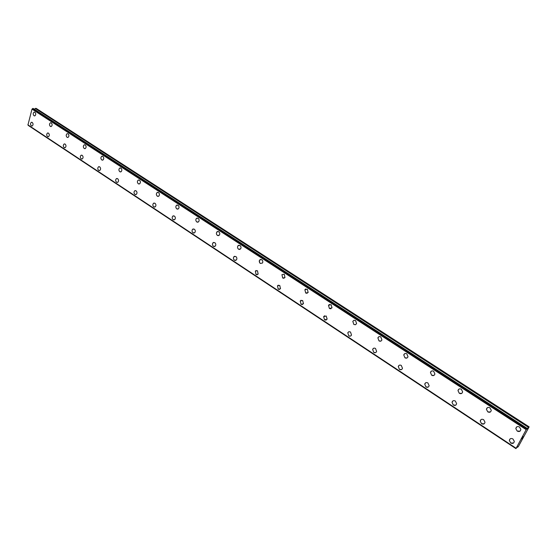 <?xml version="1.0" encoding="UTF-8"?>
<svg xmlns="http://www.w3.org/2000/svg" width="557" height="557" viewBox="0 0 557 557"><rect width="100%" height="100%" fill="white"/><g stroke="black" fill="none" stroke-linecap="round" stroke-linejoin="round"><path stroke-width="0.84" d="M34.583 115.912L34.019 115.745C32.919 114.408 32.94 113.217 34.081 112.166L34.381 112.103M34.938 112.27C36.045 113.6 36.024 114.791 34.889 115.849L34.019 115.745C32.912 114.408 32.933 113.217 34.074 112.166L34.938 112.27M50.938 126.571L50.339 126.39C49.225 125.067 49.232 123.87 50.374 122.798L50.708 122.721M51.293 122.895C52.414 124.211 52.407 125.409 51.272 126.495L50.339 126.39C49.218 125.067 49.232 123.87 50.367 122.798L51.293 122.895M67.696 137.488L67.063 137.307C65.935 135.999 65.935 134.794 67.063 133.694L68.058 133.784C69.186 135.086 69.186 136.291 68.065 137.398L67.063 137.307C65.935 135.999 65.935 134.794 67.056 133.694L67.056 133.694M84.88 148.684L84.204 148.496C83.07 147.201 83.056 145.99 84.17 144.869L84.573 144.757M85.242 144.945C86.377 146.226 86.398 147.438 85.291 148.573L84.204 148.496C83.063 147.201 83.049 145.99 84.163 144.869L85.242 144.945M102.509 160.165L101.785 159.963C100.636 158.696 100.608 157.478 101.701 156.329L102.147 156.19M102.857 156.392C104.006 157.652 104.041 158.863 102.954 160.026L101.785 159.963C100.636 158.696 100.608 157.485 101.701 156.329L102.857 156.392M120.584 171.939L119.818 171.73C118.662 170.484 118.613 169.272 119.685 168.089L120.173 167.922M120.932 168.13C122.087 169.37 122.136 170.581 121.078 171.765L119.818 171.737C118.655 170.484 118.613 169.272 119.685 168.089L120.932 168.13M139.139 184.019L138.317 183.81C137.154 182.585 137.092 181.373 138.129 180.162L138.665 179.967M139.48 180.176C140.643 181.394 140.705 182.605 139.682 183.81L138.317 183.81C137.154 182.585 137.092 181.373 138.129 180.169L139.48 180.176M158.188 196.419L157.311 196.203C156.141 195.006 156.057 193.794 157.06 192.569L157.645 192.325M158.515 192.541C159.678 193.725 159.768 194.936 158.78 196.168L157.304 196.203C156.141 195.006 156.057 193.794 157.053 192.569L158.515 192.541M177.746 209.154L176.806 208.924C175.643 207.761 175.532 206.556 176.485 205.303L177.133 205.011M178.059 205.241C179.229 206.389 179.34 207.594 178.393 208.847L176.806 208.924C175.636 207.768 175.532 206.556 176.485 205.303L178.059 205.241M197.846 222.229L196.837 221.992C195.667 220.871 195.535 219.674 196.44 218.4L197.136 218.052M198.139 218.281C199.302 219.395 199.441 220.593 198.55 221.867L196.83 221.999C195.667 220.871 195.535 219.674 196.433 218.4L198.139 218.281M218.497 235.66L217.411 235.423C216.255 234.337 216.095 233.153 216.938 231.865L217.696 231.44M218.769 231.677C219.931 232.756 220.092 233.94 219.263 235.228L217.411 235.423C216.248 234.337 216.088 233.153 216.931 231.865L218.769 231.677M239.733 249.473L238.563 249.23C237.414 248.185 237.226 247.016 237.999 245.714L238.821 245.212M239.976 245.456C241.125 246.493 241.32 247.656 240.554 248.958L238.563 249.23C237.414 248.185 237.226 247.016 237.999 245.714L239.976 245.456M262.458 263.064L260.314 263.426L259.583 262.625L259.242 261.24L259.659 259.973L261.783 259.625L262.744 260.941L262.786 262.347L262.458 263.064L260.314 263.426L259.736 262.862L259.318 260.683L260.537 259.374M284.056 278.27L282.691 278.027L281.939 274.643L284.223 274.197L284.982 277.56L282.684 278.027L281.939 274.643M307.192 293.295L305.716 293.052L304.874 289.751L305.849 288.944M307.311 289.194L308.167 292.474L305.709 293.052L304.867 289.751L307.311 289.194M331.018 308.759L329.424 308.522L328.484 305.32L329.5 304.394M331.081 304.63L332.028 307.819L329.417 308.522L328.484 305.32L331.081 304.63M355.568 324.689L353.834 324.453L352.818 321.354L353.967 320.268L355.568 320.54L356.605 323.624L355.45 324.731L353.834 324.459L352.811 321.354M380.877 341.093L378.997 340.877L377.897 337.883L378.934 336.707M380.8 336.929L381.914 339.902C381.315 341.225 380.34 341.552 378.997 340.877L377.89 337.883C378.495 336.581 379.463 336.261 380.8 336.929M406.979 357.998L404.932 357.803L403.755 354.927L404.786 353.625M406.819 353.827L408.002 356.682C407.432 358.144 406.408 358.52 404.932 357.803L403.755 354.927C404.333 353.486 405.35 353.117 406.819 353.827M433.903 375.432L431.682 375.258L430.443 372.501L431.445 371.08M433.645 371.254L434.899 373.991C434.363 375.599 433.29 376.024 431.682 375.258L430.443 372.501C430.979 370.92 432.051 370.502 433.645 371.254M461.704 393.409L459.288 393.277L457.986 390.631L458.94 389.099M461.335 389.239L462.644 391.863C462.157 393.611 461.036 394.084 459.288 393.277L457.986 390.631C458.481 388.904 459.595 388.445 461.335 389.239M490.411 411.964L487.786 411.874L486.435 409.346L487.326 407.71M489.923 407.808L491.281 410.321C490.849 412.208 489.687 412.723 487.786 411.874L486.435 409.346C486.874 407.48 488.036 406.965 489.923 407.808M520.071 431.118L517.223 431.083L515.831 428.66L516.631 426.947M519.458 426.996L520.851 429.391C520.489 431.417 519.277 431.981 517.223 431.083L515.831 428.667C516.207 426.662 517.411 426.105 519.458 426.996M31.909 126.035L31.331 125.861C30.238 124.545 30.252 123.362 31.366 122.317L31.672 122.248M32.243 122.422C33.329 123.731 33.323 124.914 32.215 125.966L31.324 125.861C30.238 124.545 30.245 123.362 31.359 122.317L32.243 122.422M48.153 136.771L47.547 136.59C46.44 135.281 46.447 134.091 47.554 133.026L47.888 132.942M48.494 133.123C49.594 134.425 49.594 135.609 48.494 136.688L47.54 136.59C46.44 135.281 46.44 134.091 47.547 133.026L48.494 133.123M64.807 147.765L64.159 147.577C63.045 146.289 63.038 145.092 64.132 143.998L64.501 143.901M65.141 144.089C66.255 145.37 66.269 146.568 65.176 147.668L64.152 147.577C63.038 146.289 63.032 145.092 64.132 143.998L65.141 144.089M81.879 159.037L81.19 158.842C80.062 157.568 80.041 156.371 81.127 155.25L81.531 155.131M82.213 155.326C83.334 156.594 83.362 157.791 82.283 158.919L81.183 158.842C80.062 157.568 80.041 156.371 81.12 155.25L82.213 155.326M99.383 170.595L98.652 170.393C97.517 169.14 97.482 167.935 98.547 166.794L98.986 166.647M99.71 166.849C100.845 168.103 100.887 169.3 99.828 170.449L98.645 170.393C97.51 169.14 97.475 167.942 98.54 166.794L99.71 166.849M117.339 182.452L116.559 182.243C115.417 181.011 115.362 179.807 116.406 178.637L116.886 178.463M117.659 178.672C118.801 179.897 118.857 181.102 117.826 182.271L116.552 182.243C115.41 181.011 115.362 179.807 116.399 178.637L117.659 178.672M135.769 194.609L134.933 194.393C133.784 193.188 133.715 191.984 134.717 190.793L135.247 190.585M136.082 190.8C137.224 191.998 137.3 193.202 136.298 194.4L134.926 194.4C133.777 193.188 133.708 191.984 134.717 190.793L136.082 190.8M154.679 207.093L153.788 206.87C152.632 205.693 152.541 204.489 153.516 203.27L154.094 203.027M154.978 203.242C156.134 204.419 156.225 205.617 155.264 206.835L153.781 206.87C152.632 205.693 152.541 204.489 153.509 203.27L154.978 203.242M174.104 219.904L173.143 219.674C171.995 218.525 171.876 217.334 172.802 216.095L173.436 215.796M174.383 216.025C175.539 217.16 175.657 218.358 174.738 219.597L173.143 219.674C171.988 218.525 171.876 217.334 172.802 216.095L174.383 216.025M194.052 233.063L193.028 232.826C191.873 231.712 191.74 230.528 192.611 229.268L193.3 228.913M194.316 229.15C195.465 230.25 195.604 231.434 194.741 232.694L193.021 232.826C191.873 231.712 191.733 230.528 192.611 229.268L194.316 229.15M214.556 246.577L213.449 246.34C212.308 245.261 212.14 244.084 212.955 242.817L213.7 242.392M214.793 242.629C215.935 243.701 216.102 244.871 215.301 246.145L213.449 246.34C212.301 245.261 212.14 244.091 212.955 242.817L214.793 242.629M235.632 260.467L234.441 260.223C233.306 259.186 233.111 258.03 233.863 256.749L234.664 256.248M235.841 256.492C236.969 257.515 237.171 258.678 236.426 259.959L234.434 260.223C233.299 259.186 233.111 258.03 233.863 256.749L235.841 256.492M257.306 274.747L256.025 274.504L255.357 271.078L256.213 270.493M257.48 270.737L258.156 274.148L256.018 274.504L255.357 271.078L257.48 270.737M279.6 289.431L278.222 289.187L277.47 285.832L278.368 285.149M279.739 285.393L280.505 288.735L278.215 289.187L277.463 285.832L279.739 285.393M302.555 304.54L301.058 304.296L300.223 301.024L301.163 300.23M302.639 300.481L303.495 303.739L301.058 304.296L300.216 301.024L302.639 300.481M326.186 320.094L324.571 319.85L323.645 316.661L324.62 315.763M326.214 316L327.161 319.175L324.571 319.85L323.638 316.668L326.214 316M350.534 336.101L348.786 335.871L347.77 332.78L348.766 331.756M350.499 331.993L351.523 335.063L350.799 335.968L349.462 336.17L348.786 335.871L347.77 332.78L348.912 331.707L350.499 331.993M375.627 352.588L373.733 352.372L372.64 349.385L373.636 348.243M375.515 348.466L376.623 351.432C376.024 352.734 375.056 353.047 373.726 352.372L372.64 349.385C373.239 348.104 374.2 347.798 375.515 348.466M401.5 369.576L399.446 369.382L398.283 366.506L399.265 365.246M401.305 365.448L402.481 368.309C401.91 369.744 400.894 370.106 399.439 369.382L398.276 366.506C398.854 365.086 399.863 364.731 401.305 365.448M428.187 387.094L425.959 386.92L424.733 384.156L425.687 382.784M427.901 382.958L429.141 385.709C428.605 387.282 427.539 387.686 425.959 386.92L424.726 384.156C425.269 382.596 426.328 382.199 427.901 382.958M455.73 405.155L453.314 405.016L452.026 402.363L452.938 400.887M455.341 401.033L456.636 403.665C456.141 405.378 455.034 405.83 453.314 405.016L452.026 402.363C452.521 400.671 453.628 400.225 455.341 401.033M484.172 423.793L481.554 423.696L480.218 421.148L481.067 419.581M483.664 419.679L485.008 422.213C484.569 424.058 483.413 424.552 481.547 423.696L480.211 421.148C480.656 419.324 481.812 418.829 483.664 419.679M513.547 443.031L510.713 442.989L509.335 440.538L510.108 438.895M512.92 438.944L514.306 441.374C513.923 443.351 512.725 443.894 510.713 442.989L509.335 440.545C509.718 438.582 510.915 438.053 512.92 438.944M521.728 438.853L522.146 438.338M521.972 438.658L522.55 437.865L522.062 438.255M521.651 438.958L522.543 437.872M522.382 437.732L522.814 437.015M522.821 437.329L522.459 437.628M522.431 437.656L522.765 437.099M522.772 437.461L523.204 436.667M528.67 427.24L526.177 429.642L515.928 448.622L517.523 446.658L517.599 447.264L518.393 446.491L529.15 426.864L528.67 427.24L35.411 108.385L34.395 109.263M28.163 125.095L515.928 448.601M33.148 108.476L32 109.109L27.947 124.956L515.956 448.267L27.947 124.956M529.15 426.864L36.163 108.378L35.411 108.385M526.177 429.642L32 109.109M515.97 448.169L27.85 124.803M528.544 427.386L35.258 108.455M527.535 428.758L527.166 428.521M33.121 108.441L527.207 428.396L33.072 108.427M527.013 428.542L32.8 108.434M526.873 428.723L32.661 108.538M526.4 429.356L32.215 108.935M526.33 429.433L32.139 108.977M515.956 448.26L27.927 124.928M515.949 448.552L28.219 125.339M517.592 447.243L517.23 446.999M515.928 448.622L28.254 125.422M517.599 447.264L517.216 447.02"/></g></svg>

